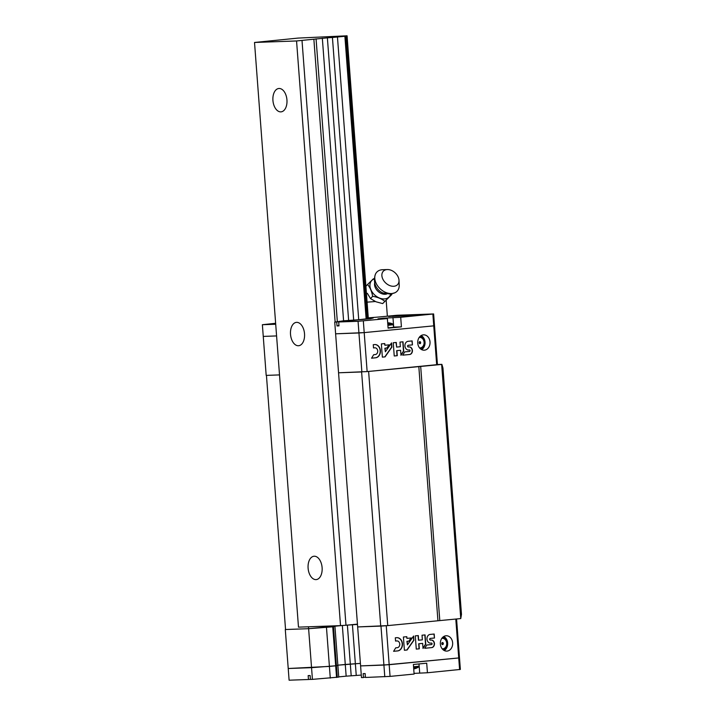 <?xml version="1.0" encoding="UTF-8"?>
<svg xmlns="http://www.w3.org/2000/svg" width="716" height="716" viewBox="0 0 716 716"><rect width="100%" height="100%" fill="white"/><g stroke="black" fill="none" stroke-linecap="round" stroke-linejoin="round"><path stroke-width="1.07" d="M358.716 319.721L366.861 318.799L345.613 36.203L332.43 37.483L353.677 320.079L358.716 319.721L337.469 37.125M366.136 319.005L344.888 36.409M353.677 320.079L348.629 320.437L327.382 37.841L332.43 37.483M327.382 37.841L296.558 40.955L254.52 42.468L298.178 38.082L347.072 35.8L346.347 36.006L367.594 318.593L368.319 318.396L347.072 35.8M368.31 318.28L370.772 318.19L368.31 318.88L334.739 322.119L343.59 320.795L322.334 38.199M337.317 321.403L316.069 38.807M335.133 322.012L313.885 39.416M357.445 624.137L345.98 625.247L302.018 40.57M345.98 625.247L340.521 625.632L296.558 40.955M290.517 334.3A11.733 6.999 -95.5 0 0 298.653 345.73A11.733 6.999 -95.5 0 0 304.488 333.37A11.733 6.999 -95.5 0 0 296.388 322.37A11.733 6.999 -95.5 0 0 290.517 334.3M308.104 568.173A11.733 6.999 -95.5 0 0 316.239 579.593A11.733 6.999 -95.5 0 0 322.075 567.242A11.733 6.999 -95.5 0 0 313.975 556.243A11.733 6.999 -95.5 0 0 308.104 568.173M272.93 100.428A11.733 6.999 -95.5 0 0 281.075 111.857A11.733 6.999 -95.5 0 0 286.91 99.506A11.733 6.999 -95.5 0 0 278.801 88.498A11.733 6.999 -95.5 0 0 272.93 100.428M340.521 625.632L298.483 627.144L254.52 42.468M345.613 36.203L346.347 36.006M437.431 364.525L441.879 364.363L442.953 368.042L461.48 614.391L460.764 618.57L441.647 364.426L367.478 371.55M460.764 618.57L387.741 625.605L357.66 626.93L338.552 372.794L367.138 371.586L437.44 364.623L434.514 325.646L433.753 325.852L436.679 364.829M361.285 675.09L356.246 675.448L355.36 663.75L352.433 624.773L357.472 624.415L346.58 625.184L352.424 624.62M338.731 676.88L334.927 626.205L341.747 625.542L308.614 628.693L285.55 629.516L266.442 375.381L279.517 374.907L266.182 375.39L263.255 336.413L276.591 335.929L263.255 336.413L262.378 324.715L275.705 324.241M380.724 626.106L361.616 371.962L338.552 372.794L335.616 333.817L358.94 332.976L361.875 371.953M439.794 620.602L420.686 366.467M437.932 620.736L418.824 366.592M387.741 625.605L368.624 371.47M337.129 665.388L337.871 665.397L338.749 677.094L312.427 679.368L308.614 628.693L332.743 626.813L333.468 626.616L333.414 625.891M330.282 678.097L329.405 666.408L288.226 668.502L311.541 667.67L335.679 665.799L332.671 625.918M336.556 677.488L335.679 665.799L329.405 666.408L326.38 626.142M312.427 679.368L310.44 679.43L310.144 675.537L308.166 675.609L308.462 679.502L289.103 680.2L285.29 629.525L308.614 628.693L308.471 626.786M456.566 618.973L459.484 657.736L458.723 657.95L459.484 657.736L460.361 669.433L427.434 672.763L426.709 663.195L413.383 664.484L414.108 674.06L390.059 676.396L365.429 677.461L365.142 673.568L363.155 673.64L363.451 677.533L361.473 677.605L357.66 626.93L380.984 626.097L383.91 665.075L360.587 665.907L389.173 664.699L386.246 625.721L380.984 626.097M338.74 676.88L346.159 676.164L345.273 664.466L337.854 665.191L360.399 663.392L350.321 664.108L347.385 625.131M337.871 665.397L336.404 665.594L333.468 626.616L334.945 626.419L337.871 665.397L335.679 665.799L336.404 665.594L337.281 677.282M459.6 669.639L458.723 657.95L383.91 665.075L384.787 676.763M390.059 676.396L389.173 664.699L458.723 657.95L455.797 619.045M447.088 651.086A7.688 6.158 87.9 0 0 452.655 643.022A7.688 6.158 87.9 0 0 446.238 635.754A7.688 6.158 87.9 0 0 440.349 643.648A7.688 6.158 87.9 0 0 446.784 651.113A7.688 6.158 87.9 0 0 447.088 651.086M418.663 640.202L418.314 635.575L415.28 635.862L416.273 649.108L419.316 648.812L418.932 643.756L422.646 643.398L423.022 648.454L425.76 644.176L425.062 634.913L422.028 635.208L422.377 639.844L418.43 640.211L418.081 635.593M396.655 637.679L395.313 637.804L395.554 641.062L396.906 640.927A3.383 2.712 87.9 0 1 396.933 640.927A3.383 2.712 87.9 0 1 399.752 644.06A3.383 2.712 87.9 0 1 397.407 647.667L395.724 647.828L393.603 651.309L397.649 650.916A6.641 5.325 87.9 0 0 402.473 643.944A6.641 5.325 87.9 0 0 396.915 637.661A6.641 5.325 87.9 0 0 396.655 637.679M406.804 636.685L403.403 637.016L404.397 650.262L407.1 650.003L413.911 640.247L413.597 636.032L407.413 644.874L407.153 641.321L409.087 641.133L411.315 637.947L406.93 638.377L406.804 636.685M434.487 638.01L434.182 634.027L430.137 634.421A4.368 3.508 87.9 0 0 426.969 639.012A4.368 3.508 87.9 0 0 430.62 643.147A4.368 3.508 87.9 0 0 430.79 643.138L431.471 643.075A0.743 0.6 87.9 0 0 431.471 643.075A0.743 0.6 87.9 0 1 431.578 644.552L426.808 645.018L424.713 648.293L431.811 647.595A3.804 3.052 87.9 0 0 434.451 643.55A3.804 3.052 87.9 0 0 431.283 640.023A3.804 3.052 87.9 0 0 431.238 640.023L430.567 640.095A0.85 0.68 87.9 0 1 430.441 638.404L434.487 638.01L433.95 634.054M442.058 644.418A1.038 0.832 87.9 0 0 441.996 642.762M442.604 644.606A1.038 0.832 87.9 0 0 442.488 642.538A1.038 0.832 87.9 0 0 442.604 644.606M444.269 650.54A7.688 6.158 87.9 0 0 447.679 643.389A7.688 6.158 87.9 0 0 443.768 636.497M430.495 640.095L430.334 640.095A0.85 0.68 87.9 0 0 430.334 640.095A0.85 0.68 87.9 0 1 430.2 638.412L434.254 638.019M424.722 648.275L431.811 647.595M431.578 647.604A3.804 3.052 87.9 0 0 434.227 643.648A3.804 3.052 87.9 0 0 431.184 640.032M431.292 643.075A0.743 0.6 87.9 0 0 431.238 643.075L430.79 643.138M406.93 638.377L406.572 636.712M407.413 644.874L406.912 641.33L408.854 641.142L411.065 637.974M404.397 650.244L406.867 650.003L413.678 640.256L413.383 636.336M393.612 651.292L397.416 650.925A6.641 5.325 87.9 0 0 402.24 644.024A6.641 5.325 87.9 0 0 396.798 637.661M395.554 641.044L396.664 640.936M422.995 648.132L425.528 644.185L424.83 634.94M416.273 649.09L419.084 648.821L418.699 643.765L422.646 643.398M356.246 675.448L351.198 675.806L350.321 664.108L345.273 664.466L342.346 625.507M363.451 677.533L365.402 676.987M346.159 676.164L351.198 675.806M308.462 679.502L310.44 679.368M414.054 673.371L427.434 672.763M413.92 668.547L413.991 668.878A12.127 7.178 -101.7 0 0 414.108 668.86A12.127 7.178 -101.7 0 0 416.363 667.679A11.375 9.111 -100.4 0 1 415.692 667.777A11.375 9.111 -100.4 0 1 415.02 667.813A12.127 7.241 90.7 0 1 413.696 668.654M334.739 322.119L335.616 333.817L364.202 332.609L433.753 325.852L434.514 325.646L433.627 313.948L396.995 315.264L382.944 316.624A18.768 0.546 -4.3 0 1 368.275 317.832M338.963 325.404L337.012 325.95L338.999 325.878L338.704 321.976L358.063 321.287L358.94 332.976L364.202 332.609L367.138 371.586M423.308 334.855A7.688 6.158 -92.1 0 1 423.612 334.837A7.688 6.158 -92.1 0 1 430.039 342.293A7.688 6.158 -92.1 0 1 424.158 350.196A7.688 6.158 -92.1 0 1 417.732 342.928A7.688 6.158 -92.1 0 1 423.308 334.855M396.628 347.09L396.279 342.454L393.245 342.749L394.239 355.986L397.273 355.691L396.897 350.643L400.602 350.285L400.978 355.333L403.717 351.064L403.019 341.8L399.984 342.096L400.334 346.723L396.628 347.09L396.046 342.481M374.62 344.557L373.269 344.691L373.51 347.94L374.862 347.815A3.383 2.712 87.9 0 0 374.862 347.815A3.383 2.712 87.9 0 1 377.717 350.947A3.383 2.712 87.9 0 1 375.372 354.545L373.68 354.715L371.568 358.188L375.614 357.794A6.641 5.325 87.9 0 0 380.429 350.822A6.641 5.325 87.9 0 0 374.88 344.539A6.641 5.325 87.9 0 0 374.62 344.557M384.76 343.573L381.368 343.904L382.362 357.141L385.056 356.881L391.867 347.126L391.554 342.91L385.378 351.762L385.11 348.209L387.052 348.021L389.271 344.835L384.886 345.255L384.76 343.573M412.443 344.888L412.148 340.914L408.102 341.308A4.368 3.508 87.9 0 0 404.925 345.891A4.368 3.508 87.9 0 0 408.585 350.035A4.368 3.508 87.9 0 0 408.755 350.017L409.427 349.954A0.743 0.6 87.9 0 1 409.543 351.44L404.773 351.896L402.669 355.172L409.767 354.483A3.804 3.052 87.9 0 0 412.416 350.437A3.804 3.052 87.9 0 0 409.239 346.902A3.804 3.052 87.9 0 0 409.203 346.911L408.523 346.974A0.85 0.68 87.9 0 1 408.397 345.282L412.443 344.888L411.915 340.932M408.254 346.983L408.29 346.983A0.85 0.68 87.9 0 1 408.165 345.291L412.21 344.897M402.678 355.154L409.767 354.483M409.534 354.492A3.804 3.052 87.9 0 0 412.183 350.527A3.804 3.052 87.9 0 0 409.14 346.911M408.469 350.035A4.368 3.508 87.9 0 0 408.523 350.026L409.194 349.963M384.886 345.255L384.528 343.59M385.378 351.762L384.877 348.218L386.819 348.03L389.03 344.861M382.362 357.132L384.823 356.89L391.634 347.135L391.339 343.215M371.577 358.179L375.381 357.803A6.641 5.325 87.9 0 0 380.196 350.903A6.641 5.325 87.9 0 0 374.763 344.548M373.51 347.931L374.629 347.824M400.96 355.02L403.484 351.073L402.786 341.818M394.239 355.977L397.04 355.7L396.664 350.652L400.602 350.285M421.142 335.58A7.688 6.158 -92.1 0 1 425.053 342.472A7.688 6.158 -92.1 0 1 421.643 349.632M419.818 341.63A1.038 0.832 -92.1 0 1 419.934 343.698A1.038 0.832 -92.1 0 1 419.818 341.63M419.37 341.845A1.038 0.832 -92.1 0 1 419.433 343.501M367.594 318.593L366.852 318.674M343.59 320.795L348.629 320.437M337.012 325.95L336.726 322.048M338.704 321.976L341.675 321.153L370.494 318.754L373.224 317.985L368.301 318.164M358.063 321.287L387.374 318.575L377.985 318.835L383.669 318.173L400.7 317.286L433.627 313.948M275.633 323.292L262.378 324.715M388.654 316.311L403.699 315.326L388.672 316.508M399.555 315.666L392.243 316.382L399.456 316.123L409.919 315.103L399.573 315.89M416.685 314.861L400.7 316.078L416.694 314.986M426.638 314.503L411.888 315.613L426.638 314.503M363.325 320.911L364.202 332.609L433.753 325.852L432.876 314.163M400.7 317.286L401.425 326.854L393.675 327.131M387.374 318.575L388.099 328.152L401.425 326.854M370.807 318.665L370.772 318.19M339.527 321.752L339.491 321.278M387.732 323.256A12.127 7.178 78.3 0 1 389.173 323.99A11.375 9.057 -83.8 0 1 390.506 323.865A12.127 7.241 -89.3 0 0 387.965 322.827A12.127 9.657 -83.8 0 1 388.69 322.862A12.127 12.127 0 0 1 393.12 324.16L387.839 324.751M393.12 324.16L393.684 327.284L388.081 327.892M387.965 322.827L387.947 323.337M367.362 293.345L370.521 298.599L375.963 301.776L382.666 303.593L391.876 294.446L382.666 303.593M384.787 301.302C381.592 298.769 377.538 297.104 372.642 296.308C371.774 291.475 370.091 287.528 367.585 284.458L365.903 286.266M367.585 284.458L373.475 278.712M372.642 296.308L370.521 298.599M393.988 286.257A9.773 6.927 42.9 0 0 399.009 280.386A9.773 6.927 42.9 0 0 387.338 269.556A9.773 6.927 42.9 0 0 382.532 278.435A9.773 6.927 42.9 0 0 393.988 286.257M387.338 269.556L382.568 269.717A13.926 9.872 42.9 0 0 375.22 274.801A13.926 9.872 42.9 0 0 379.024 287.617A13.926 9.872 42.9 0 0 392.046 293.515A13.926 9.872 42.9 0 0 394.686 292.862A13.926 9.872 42.9 0 0 399.197 285.156L399.009 280.386M374.414 278.891A11.93 8.458 42.9 0 0 371.3 290.571A11.93 8.458 42.9 0 0 384.734 298.903A11.93 8.458 42.9 0 0 390.659 293.963M442.166 648.794A5.245 4.207 87.9 0 0 442.918 648.803A5.245 4.207 87.9 0 0 446.695 642.959A5.245 4.207 87.9 0 0 441.79 638.395M413.562 666.802L419.164 666.184L418.994 663.938L419.701 673.04M413.597 667.357L418.887 666.784L419.164 666.184M419.164 337.478A5.245 4.207 -92.1 0 1 419.504 337.424A5.245 4.207 -92.1 0 1 424.105 342.722A5.245 4.207 -92.1 0 1 419.54 347.878M393.693 327.131L392.968 317.564M393.487 324.706L387.884 325.324M375.363 301.517A15.645 0.456 175.7 0 1 367.093 302.143M374.701 282.793A8.798 6.238 42.9 0 0 377.377 290.714A8.798 6.238 42.9 0 0 385.432 294.258A8.798 6.238 42.9 0 0 386.747 293.972M443.097 636.963L446.444 639.871L447.339 644.695L445.495 648.777L443.571 650.119M414.108 668.86A12.127 12.127 0 0 0 418.887 666.784M420.471 336.046L423.818 338.963L424.713 343.787L422.87 347.869L420.945 349.211M386.166 300.272L387.356 316.195M375.22 274.801C373.376 281.469 375.408 285.299 375.694 285.881C377.457 289.398 379.892 291.761 383.006 292.978L390.122 294.025L394.686 292.862"/></g></svg>

